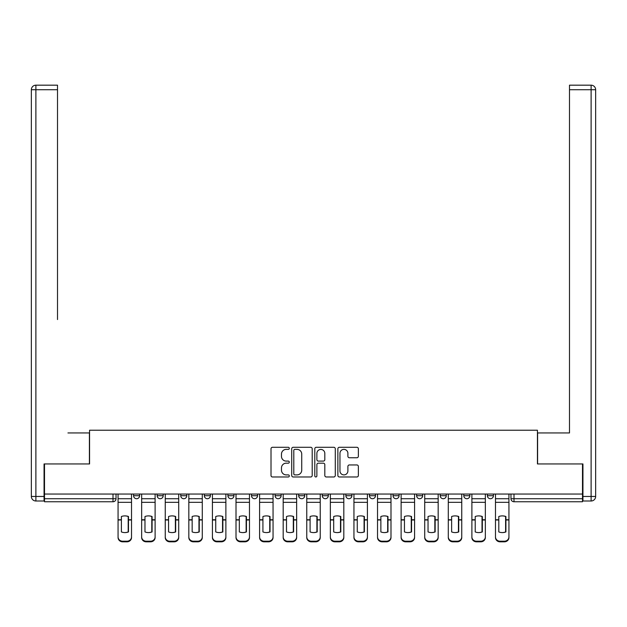 <?xml version="1.0" encoding="UTF-8"?>
<svg xmlns="http://www.w3.org/2000/svg" width="627" height="627" viewBox="0 0 627 627"><rect width="100%" height="100%" fill="white"/><g stroke="black" fill="none" stroke-linecap="round" stroke-linejoin="round"><path stroke-width="0.94" d="M289.306 448.329A1.042 1.042 0 0 0 288.271 447.294L272.502 447.294A1.481 1.481 0 0 0 271.013 448.775L271.013 475.493A1.481 1.481 0 0 0 272.502 476.975L288.271 476.975A1.042 1.042 0 0 0 289.306 475.94A1.042 1.042 0 0 0 288.271 474.898L286.225 474.898A4.75 4.75 0 0 1 281.476 470.148L281.476 467.922A4.75 4.75 0 0 1 286.225 463.173L288.271 463.173A1.042 1.042 0 0 0 289.306 462.138A1.042 1.042 0 0 0 288.271 461.096L286.225 461.096A4.75 4.75 0 0 1 281.476 456.346L281.476 454.12A4.75 4.75 0 0 1 286.225 449.371L288.271 449.371A1.042 1.042 0 0 0 289.306 448.329M393.035 494.037L393.035 495.706L399.085 495.706A3.025 3.025 0 0 1 396.06 498.724A3.025 3.025 0 0 1 393.035 495.706L393.035 494.037M322.27 494.037L322.27 495.706L328.321 495.706A3.025 3.025 0 0 1 325.295 498.724A3.025 3.025 0 0 1 322.27 495.706L322.27 494.037M275.096 494.037L275.096 495.706L281.139 495.706A3.025 3.025 0 0 1 278.122 498.724A3.025 3.025 0 0 1 275.096 495.706L275.096 494.037M251.505 494.037L251.505 495.706L257.556 495.706A3.025 3.025 0 0 1 254.531 498.724A3.025 3.025 0 0 1 251.505 495.706L251.505 494.037M204.331 494.037L204.331 495.706L210.374 495.706A3.025 3.025 0 0 1 207.357 498.724A3.025 3.025 0 0 1 204.331 495.706L204.331 494.037M356.873 457.757A1.481 1.481 0 0 0 358.362 456.276L358.362 448.775A1.481 1.481 0 0 0 356.873 447.294L339.364 447.294A1.481 1.481 0 0 0 337.875 448.775L337.875 475.493A1.481 1.481 0 0 0 339.364 476.975L356.873 476.975A1.481 1.481 0 0 0 358.362 475.493L358.362 466.441A1.481 1.481 0 0 0 356.873 464.952L349.38 464.952A1.481 1.481 0 0 0 347.899 466.441L347.899 470.932A3.974 3.974 0 0 1 343.925 474.898A3.974 3.974 0 0 1 339.959 470.932L339.959 453.345A3.974 3.974 0 0 1 343.925 449.371A3.974 3.974 0 0 1 347.899 453.345L347.899 456.276A1.481 1.481 0 0 0 349.38 457.757L356.873 457.757M44.501 494.037L44.501 463.949L89.567 463.949L89.567 430.232L537.433 430.232L537.433 463.949L582.499 463.949L582.499 494.037L44.501 494.037L44.501 498.724L116.026 498.724L116.026 494.037L116.026 498.724A3.025 3.025 0 0 1 113.001 501.749L44.501 501.749L44.501 498.724M312.199 448.775A1.481 1.481 0 0 0 310.718 447.294L293.201 447.294A1.481 1.481 0 0 0 291.72 448.775L291.72 475.493A1.481 1.481 0 0 0 293.201 476.975L310.718 476.975A1.481 1.481 0 0 0 312.199 475.493L312.199 448.775M316.282 447.294L333.799 447.294A1.481 1.481 0 0 1 335.28 448.775L335.28 475.493A1.481 1.481 0 0 1 333.799 476.975L326.299 476.975A1.481 1.481 0 0 1 324.817 475.493L324.817 464.662A1.481 1.481 0 0 0 323.336 463.173L318.359 463.173A1.481 1.481 0 0 0 316.878 464.662L316.878 475.94A1.042 1.042 0 0 1 315.836 476.975A1.042 1.042 0 0 1 314.801 475.94L314.801 448.775A1.481 1.481 0 0 1 316.282 447.294M510.974 494.037L510.974 498.724L582.499 498.724L582.499 501.749L513.999 501.749A3.025 3.025 0 0 1 510.974 498.724M582.499 494.037L582.499 498.724M493.433 494.037L493.433 495.706A3.025 3.025 0 0 1 490.408 498.724A3.025 3.025 0 0 1 487.383 495.706L493.433 495.706M487.383 494.037L487.383 495.706M469.85 494.037L469.85 495.706A3.025 3.025 0 0 1 466.825 498.724A3.025 3.025 0 0 1 463.8 495.706L469.85 495.706M463.8 494.037L463.8 495.706M446.259 494.037L446.259 495.706A3.025 3.025 0 0 1 443.234 498.724A3.025 3.025 0 0 1 440.209 495.706A3.025 3.025 0 0 0 443.234 498.724M440.209 494.037L440.209 495.706L446.259 495.706M422.669 494.037L422.669 495.706A3.025 3.025 0 0 1 419.643 498.724A3.025 3.025 0 0 1 416.626 495.706A3.025 3.025 0 0 0 419.643 498.724M416.626 494.037L416.626 495.706L422.669 495.706M399.085 494.037L399.085 495.706A3.025 3.025 0 0 1 396.06 498.724M375.495 494.037L375.495 495.706A3.025 3.025 0 0 1 372.469 498.724A3.025 3.025 0 0 1 369.444 495.706L375.495 495.706M369.444 494.037L369.444 495.706M351.904 494.037L351.904 495.706A3.025 3.025 0 0 1 348.878 498.724A3.025 3.025 0 0 1 345.861 495.706L351.904 495.706L351.904 494.037M345.861 494.037L345.861 495.706M328.321 494.037L328.321 495.706M304.73 494.037L304.73 495.706A3.025 3.025 0 0 1 301.705 498.724A3.025 3.025 0 0 1 298.679 495.706L304.73 495.706L304.73 494.037M298.679 494.037L298.679 495.706M281.139 494.037L281.139 495.706L281.139 494.037M257.556 495.706L257.556 494.037L257.556 495.706A3.025 3.025 0 0 1 254.531 498.724M233.965 494.037L233.965 495.706A3.025 3.025 0 0 1 230.94 498.724A3.025 3.025 0 0 1 227.915 495.706A3.025 3.025 0 0 0 230.94 498.724A3.025 3.025 0 0 0 233.965 495.706L233.965 494.037M227.915 494.037L227.915 495.706L233.965 495.706M210.374 494.037L210.374 495.706M186.791 494.037L186.791 495.706A3.025 3.025 0 0 1 183.766 498.724A3.025 3.025 0 0 1 180.741 495.706A3.025 3.025 0 0 0 183.766 498.724A3.025 3.025 0 0 0 186.791 495.706L180.741 495.706L180.741 494.037M157.15 494.037L157.15 495.706L163.2 495.706L163.2 494.037L163.2 495.706A3.025 3.025 0 0 1 160.175 498.724A3.025 3.025 0 0 1 157.15 495.706A3.025 3.025 0 0 0 160.175 498.724M133.567 494.037L133.567 495.706L139.617 495.706L139.617 494.037L139.617 495.706A3.025 3.025 0 0 1 136.592 498.724A3.025 3.025 0 0 1 133.567 495.706A3.025 3.025 0 0 0 136.592 498.724M294.839 449.371A1.042 1.042 0 0 0 293.797 450.413L293.797 473.863A1.042 1.042 0 0 0 294.839 474.898L296.986 474.898A4.75 4.75 0 0 0 301.736 470.148L301.736 454.12A4.75 4.75 0 0 0 296.986 449.371L294.839 449.371M324.817 453.415A3.974 3.974 0 0 0 320.844 449.449A3.974 3.974 0 0 0 316.878 453.415L316.878 459.615A1.481 1.481 0 0 0 318.359 461.096L323.336 461.096A1.481 1.481 0 0 0 324.817 459.615L324.817 453.415M128.198 532.041L128.198 516.405M124.797 515.896A9.374 8.253 180 0 1 128.198 516.507M118.064 520.614L118.064 536.892A4.538 4.303 0 0 0 122.602 541.195L126.991 541.195A4.538 4.303 0 0 0 131.521 536.892L131.521 537.519A4.538 4.303 180 0 1 126.991 541.822L126.991 541.195M124.797 532.589A9.374 8.888 180 0 0 128.198 531.931M128.496 519.995L128.496 516.507A9.374 8.253 180 0 0 124.945 515.896A9.374 8.253 180 0 0 121.395 516.507L121.395 531.931A9.374 8.888 180 0 0 128.496 531.931L128.496 519.995L131.521 519.995L131.521 537.519M131.521 494.037L131.521 519.995M118.064 494.037L118.064 537.519A4.538 4.303 180 0 0 122.602 541.822L126.991 541.822M151.789 532.041L151.789 516.405M148.38 515.896A9.374 8.253 180 0 1 151.789 516.507M141.655 520.614L141.655 536.892A4.538 4.303 0 0 0 146.193 541.195L150.574 541.195A4.538 4.303 0 0 0 155.112 536.892L155.112 537.519A4.538 4.303 180 0 1 150.574 541.822L150.574 541.195M148.38 532.589A9.374 8.888 180 0 0 151.789 531.931M175.372 532.041L175.372 516.405M171.97 515.896A9.374 8.253 180 0 1 175.372 516.507M165.246 520.614L165.246 536.892A4.538 4.303 0 0 0 169.776 541.195L174.165 541.195A4.538 4.303 0 0 0 178.703 536.892L178.703 537.519A4.538 4.303 180 0 1 174.165 541.822L174.165 541.195M171.97 532.589A9.374 8.888 180 0 0 175.372 531.931M44.055 496.459L44.055 500.997L35.888 500.997A4.538 4.538 0 0 1 31.35 496.459L31.35 89.716L35.888 89.716L35.888 85.178L57.512 85.178L57.512 89.716L35.888 89.716L35.888 496.459L44.055 496.459L44.055 463.949L89.41 463.949L89.41 432.951L67.943 432.951M57.512 89.716L57.512 319.551M35.888 85.178A4.538 4.538 0 0 0 31.35 89.716A4.538 4.538 0 0 1 35.888 85.178M559.057 432.951L569.488 432.951L569.488 85.178L591.112 85.178L569.488 85.178M582.945 496.459L591.112 496.459L591.112 89.716L595.65 89.716A4.538 4.538 0 0 0 591.112 85.178A4.538 4.538 0 0 1 595.65 89.716A4.538 4.538 0 0 0 591.112 85.178A4.538 4.538 0 0 1 595.65 89.716L595.65 496.459A4.538 4.538 0 0 1 591.112 500.997L582.945 500.997L582.945 463.949L537.59 463.949L537.59 432.951L569.488 432.951L569.488 319.551M591.112 500.997A4.538 4.538 0 0 0 595.65 496.459L591.112 496.459L591.112 500.997M152.087 519.995L152.087 516.507A9.374 8.253 180 0 0 148.536 515.896A9.374 8.253 180 0 0 144.978 516.507L144.978 531.931A9.374 8.888 180 0 0 152.087 531.931L152.087 519.995L155.112 519.995L155.112 537.519M155.112 494.037L155.112 519.995M141.655 494.037L141.655 537.519A4.538 4.303 180 0 0 146.193 541.822L150.574 541.822M175.678 519.995L175.678 516.507A9.374 8.253 180 0 0 172.119 515.896A9.374 8.253 180 0 0 168.569 516.507L168.569 531.931A9.374 8.888 180 0 0 175.678 531.931L175.678 519.995L178.703 519.995L178.703 537.519M178.703 494.037L178.703 519.995M165.246 494.037L165.246 537.519A4.538 4.303 180 0 0 169.776 541.822L174.165 541.822M198.963 532.041L198.963 516.405M195.561 515.896A9.374 8.253 180 0 1 198.963 516.507M188.829 520.614L188.829 536.892A4.538 4.303 0 0 0 193.367 541.195L197.756 541.195A4.538 4.303 0 0 0 202.286 536.892L202.286 537.519A4.538 4.303 180 0 1 197.756 541.822L197.756 541.195M195.561 532.589A9.374 8.888 180 0 0 198.963 531.931M222.546 532.041L222.546 516.405M219.144 515.896A9.374 8.253 180 0 1 222.546 516.507M212.42 520.614L212.42 536.892A4.538 4.303 0 0 0 216.958 541.195L221.339 541.195A4.538 4.303 0 0 0 225.877 536.892L225.877 537.519A4.538 4.303 180 0 1 221.339 541.822L221.339 541.195M219.144 532.589A9.374 8.888 180 0 0 222.546 531.931M246.137 532.041L246.137 516.405M242.735 515.896A9.374 8.253 180 0 1 246.137 516.507M236.011 520.614L236.011 536.892A4.538 4.303 0 0 0 240.541 541.195L244.93 541.195A4.538 4.303 0 0 0 249.468 536.892L249.468 537.519A4.538 4.303 180 0 1 244.93 541.822L244.93 541.195M242.735 532.589A9.374 8.888 180 0 0 246.137 531.931M199.261 519.995L199.261 516.507A9.374 8.253 180 0 0 195.71 515.896A9.374 8.253 180 0 0 192.16 516.507L192.16 531.931A9.374 8.888 180 0 0 199.261 531.931L199.261 519.995L202.286 519.995L202.286 537.519M202.286 494.037L202.286 519.995M188.829 494.037L188.829 537.519A4.538 4.303 180 0 0 193.367 541.822L197.756 541.822M222.851 519.995L222.851 516.507A9.374 8.253 180 0 0 219.301 515.896A9.374 8.253 180 0 0 215.743 516.507L215.743 531.931A9.374 8.888 180 0 0 222.851 531.931L222.851 519.995L225.877 519.995L225.877 537.519M225.877 494.037L225.877 519.995M212.42 494.037L212.42 537.519A4.538 4.303 180 0 0 216.958 541.822L221.339 541.822M246.442 519.995L246.442 516.507A9.374 8.253 180 0 0 242.884 515.896A9.374 8.253 180 0 0 239.334 516.507L239.334 531.931A9.374 8.888 180 0 0 246.442 531.931L246.442 519.995L249.468 519.995L249.468 537.519M249.468 494.037L249.468 519.995M236.011 494.037L236.011 537.519A4.538 4.303 180 0 0 240.541 541.822L244.93 541.822M269.728 532.041L269.728 516.405M266.326 515.896A9.374 8.253 180 0 1 269.728 516.507M259.594 520.614L259.594 536.892A4.538 4.303 0 0 0 264.132 541.195L268.513 541.195A4.538 4.303 0 0 0 273.051 536.892L273.051 537.519A4.538 4.303 180 0 1 268.513 541.822L268.513 541.195M266.326 532.589A9.374 8.888 180 0 0 269.728 531.931M270.025 519.995L270.025 516.507A9.374 8.253 180 0 0 266.475 515.896A9.374 8.253 180 0 0 262.925 516.507L262.925 531.931A9.374 8.888 180 0 0 270.025 531.931L270.025 519.995L273.051 519.995L273.051 537.519M273.051 494.037L273.051 519.995M259.594 494.037L259.594 537.519A4.538 4.303 180 0 0 264.132 541.822L268.513 541.822M293.311 532.041L293.311 516.405M289.909 515.896A9.374 8.253 180 0 1 293.311 516.507M283.185 520.614L283.185 536.892A4.538 4.303 0 0 0 287.722 541.195L292.104 541.195A4.538 4.303 0 0 0 296.642 536.892L296.642 537.519A4.538 4.303 180 0 1 292.104 541.822L292.104 541.195M289.909 532.589A9.374 8.888 180 0 0 293.311 531.931M293.616 519.995L293.616 516.507A9.374 8.253 180 0 0 290.066 515.896A9.374 8.253 180 0 0 286.508 516.507L286.508 531.931A9.374 8.888 180 0 0 293.616 531.931L293.616 519.995L296.642 519.995L296.642 537.519M296.642 494.037L296.642 519.995M283.185 494.037L283.185 537.519A4.538 4.303 180 0 0 287.722 541.822L292.104 541.822M316.901 532.041L316.901 516.405M313.5 515.896A9.374 8.253 180 0 1 316.901 516.507M306.768 520.614L306.768 536.892A4.538 4.303 0 0 0 311.305 541.195L315.695 541.195A4.538 4.303 0 0 0 320.232 536.892L320.232 537.519A4.538 4.303 180 0 1 315.695 541.822L315.695 541.195M313.5 532.589A9.374 8.888 180 0 0 316.901 531.931M317.207 519.995L317.207 516.507A9.374 8.253 180 0 0 313.649 515.896A9.374 8.253 180 0 0 310.099 516.507L310.099 531.931A9.374 8.888 180 0 0 317.207 531.931L317.207 519.995L320.232 519.995L320.232 537.519M320.232 494.037L320.232 519.995M306.768 494.037L306.768 537.519A4.538 4.303 180 0 0 311.305 541.822L315.695 541.822M340.492 532.041L340.492 516.405M337.091 515.896A9.374 8.253 180 0 1 340.492 516.507M330.358 520.614L330.358 536.892A4.538 4.303 0 0 0 334.896 541.195L339.278 541.195A4.538 4.303 0 0 0 343.815 536.892L343.815 537.519A4.538 4.303 180 0 1 339.278 541.822L339.278 541.195M337.091 532.589A9.374 8.888 180 0 0 340.492 531.931M340.79 519.995L340.79 516.507A9.374 8.253 180 0 0 337.24 515.896A9.374 8.253 180 0 0 333.689 516.507L333.689 531.931A9.374 8.888 180 0 0 340.79 531.931L340.79 519.995L343.815 519.995L343.815 537.519M343.815 494.037L343.815 519.995M330.358 494.037L330.358 537.519A4.538 4.303 180 0 0 334.896 541.822L339.278 541.822M364.075 532.041L364.075 516.405M360.674 515.896A9.374 8.253 180 0 1 364.075 516.507M353.949 520.614L353.949 536.892A4.538 4.303 0 0 0 358.487 541.195L362.868 541.195A4.538 4.303 0 0 0 367.406 536.892L367.406 537.519A4.538 4.303 180 0 1 362.868 541.822L362.868 541.195M360.674 532.589A9.374 8.888 180 0 0 364.075 531.931M364.381 519.995L364.381 516.507A9.374 8.253 180 0 0 360.831 515.896A9.374 8.253 180 0 0 357.272 516.507L357.272 531.931A9.374 8.888 180 0 0 364.381 531.931L364.381 519.995L367.406 519.995L367.406 537.519M367.406 494.037L367.406 519.995M353.949 494.037L353.949 537.519A4.538 4.303 180 0 0 358.487 541.822L362.868 541.822M387.666 532.041L387.666 516.405M384.265 515.896A9.374 8.253 180 0 1 387.666 516.507M377.532 520.614L377.532 536.892A4.538 4.303 0 0 0 382.07 541.195L386.459 541.195A4.538 4.303 0 0 0 390.989 536.892L390.989 537.519A4.538 4.303 180 0 1 386.459 541.822L386.459 541.195M384.265 532.589A9.374 8.888 180 0 0 387.666 531.931M387.972 519.995L387.972 516.507A9.374 8.253 180 0 0 384.414 515.896A9.374 8.253 180 0 0 380.863 516.507L380.863 531.931A9.374 8.888 180 0 0 387.972 531.931L387.972 519.995L390.989 519.995L390.989 537.519M390.989 494.037L390.989 519.995M377.532 494.037L377.532 537.519A4.538 4.303 180 0 0 382.07 541.822L386.459 541.822M411.257 532.041L411.257 516.405M407.856 515.896A9.374 8.253 180 0 1 411.257 516.507M401.123 520.614L401.123 536.892A4.538 4.303 0 0 0 405.661 541.195L410.042 541.195A4.538 4.303 0 0 0 414.58 536.892L414.58 537.519A4.538 4.303 180 0 1 410.042 541.822L410.042 541.195M407.856 532.589A9.374 8.888 180 0 0 411.257 531.931M411.555 519.995L411.555 516.507A9.374 8.253 180 0 0 408.005 515.896A9.374 8.253 180 0 0 404.454 516.507L404.454 531.931A9.374 8.888 180 0 0 411.555 531.931L411.555 519.995L414.58 519.995L414.58 537.519M414.58 494.037L414.58 519.995M401.123 494.037L401.123 537.519A4.538 4.303 180 0 0 405.661 541.822L410.042 541.822M434.84 532.041L434.84 516.405M431.439 515.896A9.374 8.253 180 0 1 434.84 516.507M424.714 520.614L424.714 536.892A4.538 4.303 0 0 0 429.244 541.195L433.633 541.195A4.538 4.303 0 0 0 438.171 536.892L438.171 537.519A4.538 4.303 180 0 1 433.633 541.822L433.633 541.195M431.439 532.589A9.374 8.888 180 0 0 434.84 531.931M435.146 519.995L435.146 516.507A9.374 8.253 180 0 0 431.595 515.896A9.374 8.253 180 0 0 428.037 516.507L428.037 531.931A9.374 8.888 180 0 0 435.146 531.931L435.146 519.995L438.171 519.995L438.171 537.519M438.171 494.037L438.171 519.995M424.714 494.037L424.714 537.519A4.538 4.303 180 0 0 429.244 541.822L433.633 541.822M458.431 532.041L458.431 516.405M455.03 515.896A9.374 8.253 180 0 1 458.431 516.507M448.297 520.614L448.297 536.892A4.538 4.303 0 0 0 452.835 541.195L457.224 541.195A4.538 4.303 0 0 0 461.754 536.892L461.754 537.519A4.538 4.303 180 0 1 457.224 541.822L457.224 541.195M455.03 532.589A9.374 8.888 180 0 0 458.431 531.931M458.737 519.995L458.737 516.507A9.374 8.253 180 0 0 455.178 515.896A9.374 8.253 180 0 0 451.628 516.507L451.628 531.931A9.374 8.888 180 0 0 458.737 531.931L458.737 519.995L461.754 519.995L461.754 537.519M461.754 494.037L461.754 519.995M448.297 494.037L448.297 537.519A4.538 4.303 180 0 0 452.835 541.822L457.224 541.822M482.022 532.041L482.022 516.405M478.62 515.896A9.374 8.253 180 0 1 482.022 516.507M471.888 520.614L471.888 536.892A4.538 4.303 0 0 0 476.426 541.195L480.807 541.195A4.538 4.303 0 0 0 485.345 536.892L485.345 537.519A4.538 4.303 180 0 1 480.807 541.822L480.807 541.195M478.62 532.589A9.374 8.888 180 0 0 482.022 531.931M482.32 519.995L482.32 516.507A9.374 8.253 180 0 0 478.769 515.896A9.374 8.253 180 0 0 475.211 516.507L475.211 531.931A9.374 8.888 180 0 0 482.32 531.931L482.32 519.995L485.345 519.995L485.345 537.519M485.345 494.037L485.345 519.995M471.888 494.037L471.888 537.519A4.538 4.303 180 0 0 476.426 541.822L480.807 541.822M505.605 532.041L505.605 516.405M502.203 515.896A9.374 8.253 180 0 1 505.605 516.507M495.479 520.614L495.479 536.892A4.538 4.303 0 0 0 500.009 541.195L504.398 541.195A4.538 4.303 0 0 0 508.936 536.892L508.936 537.519A4.538 4.303 180 0 1 504.398 541.822L504.398 541.195M502.203 532.589A9.374 8.888 180 0 0 505.605 531.931M505.911 519.995L505.911 516.507A9.374 8.253 180 0 0 502.352 515.896A9.374 8.253 180 0 0 498.802 516.507L498.802 531.931A9.374 8.888 180 0 0 505.911 531.931L505.911 519.995L508.936 519.995L508.936 537.519M508.936 494.037L508.936 519.995M495.479 494.037L495.479 537.519A4.538 4.303 180 0 0 500.009 541.822L504.398 541.822M113.001 494.037L113.001 501.749M513.999 494.037L513.999 501.749M128.496 519.752L131.521 519.752M118.064 519.752L121.395 519.752M118.064 502.321L131.521 502.321M118.064 519.995L121.395 519.995M118.064 498.724L131.521 498.724M122.602 541.195L122.602 541.822M35.888 500.997L35.888 496.459L31.35 496.459M591.112 85.178L591.112 89.716L569.488 89.716M152.087 519.752L155.112 519.752M141.655 519.752L144.978 519.752M141.655 502.321L155.112 502.321M141.655 519.995L144.978 519.995M141.655 498.724L155.112 498.724M146.193 541.195L146.193 541.822M175.678 519.752L178.703 519.752M165.246 519.752L168.569 519.752M165.246 502.321L178.703 502.321M165.246 519.995L168.569 519.995M165.246 498.724L178.703 498.724M169.776 541.195L169.776 541.822M199.261 519.752L202.286 519.752M188.829 519.752L192.16 519.752M188.829 502.321L202.286 502.321M188.829 519.995L192.16 519.995M188.829 498.724L202.286 498.724M193.367 541.195L193.367 541.822M222.851 519.752L225.877 519.752M212.42 519.752L215.743 519.752M212.42 502.321L225.877 502.321M212.42 519.995L215.743 519.995M212.42 498.724L225.877 498.724M216.958 541.195L216.958 541.822M246.442 519.752L249.468 519.752M236.011 519.752L239.334 519.752M236.011 502.321L249.468 502.321M236.011 519.995L239.334 519.995M236.011 498.724L249.468 498.724M240.541 541.195L240.541 541.822M270.025 519.752L273.051 519.752M259.594 519.752L262.925 519.752M259.594 502.321L273.051 502.321M259.594 519.995L262.925 519.995M259.594 498.724L273.051 498.724M264.132 541.195L264.132 541.822M293.616 519.752L296.642 519.752M283.185 519.752L286.508 519.752M283.185 502.321L296.642 502.321M283.185 519.995L286.508 519.995M283.185 498.724L296.642 498.724M287.722 541.195L287.722 541.822M317.207 519.752L320.232 519.752M306.768 519.752L310.099 519.752M306.768 502.321L320.232 502.321M306.768 519.995L310.099 519.995M306.768 498.724L320.232 498.724M311.305 541.195L311.305 541.822M340.79 519.752L343.815 519.752M330.358 519.752L333.689 519.752M330.358 502.321L343.815 502.321M330.358 519.995L333.689 519.995M330.358 498.724L343.815 498.724M334.896 541.195L334.896 541.822M364.381 519.752L367.406 519.752M353.949 519.752L357.272 519.752M353.949 502.321L367.406 502.321M353.949 519.995L357.272 519.995M353.949 498.724L367.406 498.724M358.487 541.195L358.487 541.822M387.972 519.752L390.989 519.752M377.532 519.752L380.863 519.752M377.532 502.321L390.989 502.321M377.532 519.995L380.863 519.995M377.532 498.724L390.989 498.724M382.07 541.195L382.07 541.822M411.555 519.752L414.58 519.752M401.123 519.752L404.454 519.752M401.123 502.321L414.58 502.321M401.123 519.995L404.454 519.995M401.123 498.724L414.58 498.724M405.661 541.195L405.661 541.822M435.146 519.752L438.171 519.752M424.714 519.752L428.037 519.752M424.714 502.321L438.171 502.321M424.714 519.995L428.037 519.995M424.714 498.724L438.171 498.724M429.244 541.195L429.244 541.822M458.737 519.752L461.754 519.752M448.297 519.752L451.628 519.752M448.297 502.321L461.754 502.321M448.297 519.995L451.628 519.995M448.297 498.724L461.754 498.724M452.835 541.195L452.835 541.822M482.32 519.752L485.345 519.752M471.888 519.752L475.211 519.752M471.888 502.321L485.345 502.321M471.888 519.995L475.211 519.995M471.888 498.724L485.345 498.724M476.426 541.195L476.426 541.822M505.911 519.752L508.936 519.752M495.479 519.752L498.802 519.752M495.479 502.321L508.936 502.321M495.479 519.995L498.802 519.995M495.479 498.724L508.936 498.724M500.009 541.195L500.009 541.822"/></g></svg>
